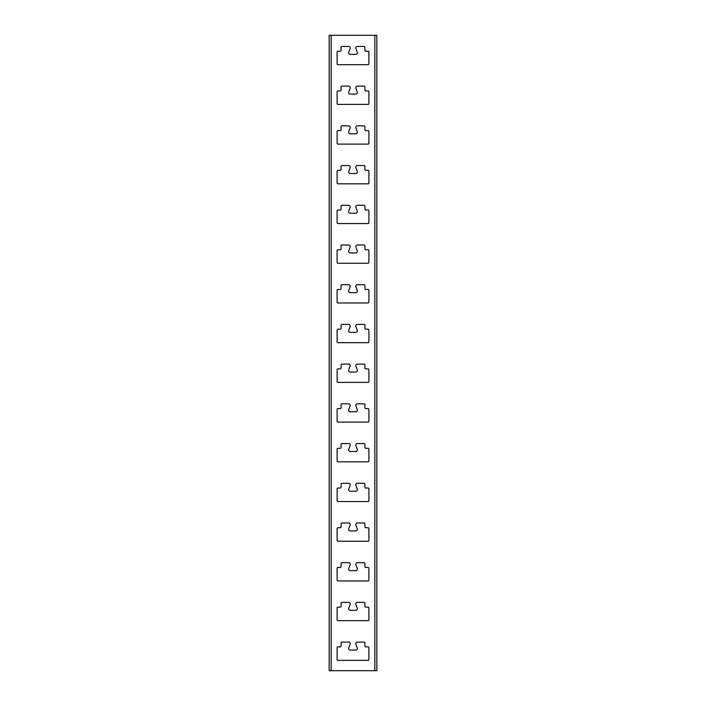 <?xml version="1.0" encoding="UTF-8"?>
<svg xmlns="http://www.w3.org/2000/svg" width="706" height="706" viewBox="0 0 706 706"><rect width="100%" height="100%" fill="white"/><g stroke="black" fill="none" stroke-linecap="round" stroke-linejoin="round"><path stroke-width="0.53" stroke-dasharray="3.53 2.65" d="M376.827 35.3L376.827 670.7L329.172 670.7L329.172 35.3L376.827 35.3M374.842 670.7L374.842 35.3M331.158 670.7L331.158 35.3M357.262 91.921L355.886 88.285A1.589 1.589 0 0 1 357.368 86.132L364.12 86.132A0.794 0.794 0 0 1 364.914 86.926L364.914 90.103A0.794 0.794 0 0 0 365.708 90.897L368.091 90.897A0.794 0.794 0 0 1 368.885 91.692L368.885 103.606A0.794 0.794 0 0 1 368.091 104.4L337.909 104.4A0.794 0.794 0 0 1 337.115 103.606L337.115 91.692A0.794 0.794 0 0 1 337.909 90.897L340.292 90.897A0.794 0.794 0 0 0 341.086 90.103L341.086 86.926A0.794 0.794 0 0 1 341.88 86.132L348.632 86.132A1.589 1.589 0 0 1 350.114 88.285L348.738 91.921A1.589 1.589 0 0 0 350.22 94.074L355.78 94.074A1.589 1.589 0 0 0 357.262 91.921M357.262 52.209L355.886 48.573A1.589 1.589 0 0 1 357.368 46.419L364.12 46.419A0.794 0.794 0 0 1 364.914 47.214L364.914 50.391A0.794 0.794 0 0 0 365.708 51.185L368.091 51.185A0.794 0.794 0 0 1 368.885 51.979L368.885 63.893A0.794 0.794 0 0 1 368.091 64.687L337.909 64.687A0.794 0.794 0 0 1 337.115 63.893L337.115 51.979A0.794 0.794 0 0 1 337.909 51.185L340.292 51.185A0.794 0.794 0 0 0 341.086 50.391L341.086 47.214A0.794 0.794 0 0 1 341.88 46.419L348.632 46.419A1.589 1.589 0 0 1 350.114 48.573L348.738 52.209A1.589 1.589 0 0 0 350.22 54.362L355.78 54.362A1.589 1.589 0 0 0 357.262 52.209M355.78 133.787A1.589 1.589 0 0 0 357.262 131.634L355.886 127.998A1.589 1.589 0 0 1 357.368 125.844L364.12 125.844A0.794 0.794 0 0 1 364.914 126.639L364.914 129.816A0.794 0.794 0 0 0 365.708 130.61L368.091 130.61A0.794 0.794 0 0 1 368.885 131.404L368.885 143.318A0.794 0.794 0 0 1 368.091 144.112L337.909 144.112A0.794 0.794 0 0 1 337.115 143.318L337.115 131.404A0.794 0.794 0 0 1 337.909 130.61L340.292 130.61A0.794 0.794 0 0 0 341.086 129.816L341.086 126.639A0.794 0.794 0 0 1 341.88 125.844L348.632 125.844A1.589 1.589 0 0 1 350.114 127.998L348.738 131.634A1.589 1.589 0 0 0 350.22 133.787L355.78 133.787M355.78 173.499A1.589 1.589 0 0 0 357.262 171.346L355.886 167.71A1.589 1.589 0 0 1 357.368 165.557L364.12 165.557A0.794 0.794 0 0 1 364.914 166.351L364.914 169.528A0.794 0.794 0 0 0 365.708 170.322L368.091 170.322A0.794 0.794 0 0 1 368.885 171.117L368.885 183.03A0.794 0.794 0 0 1 368.091 183.825L337.909 183.825A0.794 0.794 0 0 1 337.115 183.03L337.115 171.117A0.794 0.794 0 0 1 337.909 170.322L340.292 170.322A0.794 0.794 0 0 0 341.086 169.528L341.086 166.351A0.794 0.794 0 0 1 341.88 165.557L348.632 165.557A1.589 1.589 0 0 1 350.114 167.71L348.738 171.346A1.589 1.589 0 0 0 350.22 173.499L355.78 173.499M355.78 213.212A1.589 1.589 0 0 0 357.262 211.059L355.886 207.423A1.589 1.589 0 0 1 357.368 205.269L364.12 205.269A0.794 0.794 0 0 1 364.914 206.064L364.914 209.241A0.794 0.794 0 0 0 365.708 210.035L368.091 210.035A0.794 0.794 0 0 1 368.885 210.829L368.885 222.743A0.794 0.794 0 0 1 368.091 223.537L337.909 223.537A0.794 0.794 0 0 1 337.115 222.743L337.115 210.829A0.794 0.794 0 0 1 337.909 210.035L340.292 210.035A0.794 0.794 0 0 0 341.086 209.241L341.086 206.064A0.794 0.794 0 0 1 341.88 205.269L348.632 205.269A1.589 1.589 0 0 1 350.114 207.423L348.738 211.059A1.589 1.589 0 0 0 350.22 213.212L355.78 213.212M355.78 252.924A1.589 1.589 0 0 0 357.262 250.771L355.886 247.135A1.589 1.589 0 0 1 357.368 244.982L364.12 244.982A0.794 0.794 0 0 1 364.914 245.776L364.914 248.953A0.794 0.794 0 0 0 365.708 249.747L368.091 249.747A0.794 0.794 0 0 1 368.885 250.542L368.885 262.455A0.794 0.794 0 0 1 368.091 263.25L337.909 263.25A0.794 0.794 0 0 1 337.115 262.455L337.115 250.542A0.794 0.794 0 0 1 337.909 249.747L340.292 249.747A0.794 0.794 0 0 0 341.086 248.953L341.086 245.776A0.794 0.794 0 0 1 341.88 244.982L348.632 244.982A1.589 1.589 0 0 1 350.114 247.135L348.738 250.771A1.589 1.589 0 0 0 350.22 252.924L355.78 252.924M355.78 292.637A1.589 1.589 0 0 0 357.262 290.484L355.886 286.848A1.589 1.589 0 0 1 357.368 284.695L364.12 284.695A0.794 0.794 0 0 1 364.914 285.489L364.914 288.666A0.794 0.794 0 0 0 365.708 289.46L368.091 289.46A0.794 0.794 0 0 1 368.885 290.254L368.885 302.168A0.794 0.794 0 0 1 368.091 302.962L337.909 302.962A0.794 0.794 0 0 1 337.115 302.168L337.115 290.254A0.794 0.794 0 0 1 337.909 289.46L340.292 289.46A0.794 0.794 0 0 0 341.086 288.666L341.086 285.489A0.794 0.794 0 0 1 341.88 284.695L348.632 284.695A1.589 1.589 0 0 1 350.114 286.848L348.738 290.484A1.589 1.589 0 0 0 350.22 292.637L355.78 292.637M355.78 332.349A1.589 1.589 0 0 0 357.262 330.196L355.886 326.56A1.589 1.589 0 0 1 357.368 324.407L364.12 324.407A0.794 0.794 0 0 1 364.914 325.201L364.914 328.378A0.794 0.794 0 0 0 365.708 329.172L368.091 329.172A0.794 0.794 0 0 1 368.885 329.967L368.885 341.88A0.794 0.794 0 0 1 368.091 342.675L337.909 342.675A0.794 0.794 0 0 1 337.115 341.88L337.115 329.967A0.794 0.794 0 0 1 337.909 329.172L340.292 329.172A0.794 0.794 0 0 0 341.086 328.378L341.086 325.201A0.794 0.794 0 0 1 341.88 324.407L348.632 324.407A1.589 1.589 0 0 1 350.114 326.56L348.738 330.196A1.589 1.589 0 0 0 350.22 332.349L355.78 332.349M355.78 372.062A1.589 1.589 0 0 0 357.262 369.909L355.886 366.273A1.589 1.589 0 0 1 357.368 364.12L364.12 364.12A0.794 0.794 0 0 1 364.914 364.914L364.914 368.091A0.794 0.794 0 0 0 365.708 368.885L368.091 368.885A0.794 0.794 0 0 1 368.885 369.679L368.885 381.593A0.794 0.794 0 0 1 368.091 382.387L337.909 382.387A0.794 0.794 0 0 1 337.115 381.593L337.115 369.679A0.794 0.794 0 0 1 337.909 368.885L340.292 368.885A0.794 0.794 0 0 0 341.086 368.091L341.086 364.914A0.794 0.794 0 0 1 341.88 364.12L348.632 364.12A1.589 1.589 0 0 1 350.114 366.273L348.738 369.909A1.589 1.589 0 0 0 350.22 372.062L355.78 372.062M355.78 411.774A1.589 1.589 0 0 0 357.262 409.621L355.886 405.985A1.589 1.589 0 0 1 357.368 403.832L364.12 403.832A0.794 0.794 0 0 1 364.914 404.626L364.914 407.803A0.794 0.794 0 0 0 365.708 408.597L368.091 408.597A0.794 0.794 0 0 1 368.885 409.392L368.885 421.305A0.794 0.794 0 0 1 368.091 422.1L337.909 422.1A0.794 0.794 0 0 1 337.115 421.305L337.115 409.392A0.794 0.794 0 0 1 337.909 408.597L340.292 408.597A0.794 0.794 0 0 0 341.086 407.803L341.086 404.626A0.794 0.794 0 0 1 341.88 403.832L348.632 403.832A1.589 1.589 0 0 1 350.114 405.985L348.738 409.621A1.589 1.589 0 0 0 350.22 411.774L355.78 411.774M355.78 451.487A1.589 1.589 0 0 0 357.262 449.334L355.886 445.698A1.589 1.589 0 0 1 357.368 443.544L364.12 443.544A0.794 0.794 0 0 1 364.914 444.339L364.914 447.516A0.794 0.794 0 0 0 365.708 448.31L368.091 448.31A0.794 0.794 0 0 1 368.885 449.104L368.885 461.018A0.794 0.794 0 0 1 368.091 461.812L337.909 461.812A0.794 0.794 0 0 1 337.115 461.018L337.115 449.104A0.794 0.794 0 0 1 337.909 448.31L340.292 448.31A0.794 0.794 0 0 0 341.086 447.516L341.086 444.339A0.794 0.794 0 0 1 341.88 443.544L348.632 443.544A1.589 1.589 0 0 1 350.114 445.698L348.738 449.334A1.589 1.589 0 0 0 350.22 451.487L355.78 451.487M355.78 491.2A1.589 1.589 0 0 0 357.262 489.046L355.886 485.41A1.589 1.589 0 0 1 357.368 483.257L364.12 483.257A0.794 0.794 0 0 1 364.914 484.051L364.914 487.228A0.794 0.794 0 0 0 365.708 488.022L368.091 488.022A0.794 0.794 0 0 1 368.885 488.817L368.885 500.73A0.794 0.794 0 0 1 368.091 501.525L337.909 501.525A0.794 0.794 0 0 1 337.115 500.73L337.115 488.817A0.794 0.794 0 0 1 337.909 488.022L340.292 488.022A0.794 0.794 0 0 0 341.086 487.228L341.086 484.051A0.794 0.794 0 0 1 341.88 483.257L348.632 483.257A1.589 1.589 0 0 1 350.114 485.41L348.738 489.046A1.589 1.589 0 0 0 350.22 491.2L355.78 491.2M355.78 530.912A1.589 1.589 0 0 0 357.262 528.759L355.886 525.123A1.589 1.589 0 0 1 357.368 522.97L364.12 522.97A0.794 0.794 0 0 1 364.914 523.764L364.914 526.941A0.794 0.794 0 0 0 365.708 527.735L368.091 527.735A0.794 0.794 0 0 1 368.885 528.529L368.885 540.443A0.794 0.794 0 0 1 368.091 541.237L337.909 541.237A0.794 0.794 0 0 1 337.115 540.443L337.115 528.529A0.794 0.794 0 0 1 337.909 527.735L340.292 527.735A0.794 0.794 0 0 0 341.086 526.941L341.086 523.764A0.794 0.794 0 0 1 341.88 522.97L348.632 522.97A1.589 1.589 0 0 1 350.114 525.123L348.738 528.759A1.589 1.589 0 0 0 350.22 530.912L355.78 530.912M355.78 570.625A1.589 1.589 0 0 0 357.262 568.471L355.886 564.835A1.589 1.589 0 0 1 357.368 562.682L364.12 562.682A0.794 0.794 0 0 1 364.914 563.476L364.914 566.653A0.794 0.794 0 0 0 365.708 567.447L368.091 567.447A0.794 0.794 0 0 1 368.885 568.242L368.885 580.155A0.794 0.794 0 0 1 368.091 580.95L337.909 580.95A0.794 0.794 0 0 1 337.115 580.155L337.115 568.242A0.794 0.794 0 0 1 337.909 567.447L340.292 567.447A0.794 0.794 0 0 0 341.086 566.653L341.086 563.476A0.794 0.794 0 0 1 341.88 562.682L348.632 562.682A1.589 1.589 0 0 1 350.114 564.835L348.738 568.471A1.589 1.589 0 0 0 350.22 570.625L355.78 570.625M355.78 610.337A1.589 1.589 0 0 0 357.262 608.184L355.886 604.548A1.589 1.589 0 0 1 357.368 602.394L364.12 602.394A0.794 0.794 0 0 1 364.914 603.189L364.914 606.366A0.794 0.794 0 0 0 365.708 607.16L368.091 607.16A0.794 0.794 0 0 1 368.885 607.954L368.885 619.868A0.794 0.794 0 0 1 368.091 620.662L337.909 620.662A0.794 0.794 0 0 1 337.115 619.868L337.115 607.954A0.794 0.794 0 0 1 337.909 607.16L340.292 607.16A0.794 0.794 0 0 0 341.086 606.366L341.086 603.189A0.794 0.794 0 0 1 341.88 602.394L348.632 602.394A1.589 1.589 0 0 1 350.114 604.548L348.738 608.184A1.589 1.589 0 0 0 350.22 610.337L355.78 610.337M355.78 650.049A1.589 1.589 0 0 0 357.262 647.896L355.886 644.26A1.589 1.589 0 0 1 357.368 642.107L364.12 642.107A0.794 0.794 0 0 1 364.914 642.901L364.914 646.078A0.794 0.794 0 0 0 365.708 646.872L368.091 646.872A0.794 0.794 0 0 1 368.885 647.667L368.885 659.58A0.794 0.794 0 0 1 368.091 660.375L337.909 660.375A0.794 0.794 0 0 1 337.115 659.58L337.115 647.667A0.794 0.794 0 0 1 337.909 646.872L340.292 646.872A0.794 0.794 0 0 0 341.086 646.078L341.086 642.901A0.794 0.794 0 0 1 341.88 642.107L348.632 642.107A1.589 1.589 0 0 1 350.114 644.26L348.738 647.896A1.589 1.589 0 0 0 350.22 650.049L355.78 650.049"/><path stroke-width="1.06" d="M376.827 670.7L376.827 35.3L374.842 35.3L374.842 670.7L376.827 670.7M355.78 94.074A1.589 1.589 0 0 0 357.262 91.921L355.886 88.285A1.589 1.589 0 0 1 357.368 86.132L364.12 86.132A0.794 0.794 0 0 1 364.914 86.926L364.914 90.103A0.794 0.794 0 0 0 365.708 90.897L368.091 90.897A0.794 0.794 0 0 1 368.885 91.692L368.885 103.606A0.794 0.794 0 0 1 368.091 104.4L337.909 104.4A0.794 0.794 0 0 1 337.115 103.606L337.115 91.692A0.794 0.794 0 0 1 337.909 90.897L340.292 90.897A0.794 0.794 0 0 0 341.086 90.103L341.086 86.926A0.794 0.794 0 0 1 341.88 86.132L348.632 86.132A1.589 1.589 0 0 1 350.114 88.285L348.738 91.921A1.589 1.589 0 0 0 350.22 94.074L355.78 94.074M355.78 54.362A1.589 1.589 0 0 0 357.262 52.209L355.886 48.573A1.589 1.589 0 0 1 357.368 46.419L364.12 46.419A0.794 0.794 0 0 1 364.914 47.214L364.914 50.391A0.794 0.794 0 0 0 365.708 51.185L368.091 51.185A0.794 0.794 0 0 1 368.885 51.979L368.885 63.893A0.794 0.794 0 0 1 368.091 64.687L337.909 64.687A0.794 0.794 0 0 1 337.115 63.893L337.115 51.979A0.794 0.794 0 0 1 337.909 51.185L340.292 51.185A0.794 0.794 0 0 0 341.086 50.391L341.086 47.214A0.794 0.794 0 0 1 341.88 46.419L348.632 46.419A1.589 1.589 0 0 1 350.114 48.573L348.738 52.209A1.589 1.589 0 0 0 350.22 54.362L355.78 54.362M331.158 35.3L329.172 35.3L329.172 670.7L331.158 670.7L331.158 35.3L374.842 35.3M331.158 670.7L374.842 670.7M355.78 133.787A1.589 1.589 0 0 0 357.262 131.634L355.886 127.998A1.589 1.589 0 0 1 357.368 125.844L364.12 125.844A0.794 0.794 0 0 1 364.914 126.639L364.914 129.816A0.794 0.794 0 0 0 365.708 130.61L368.091 130.61A0.794 0.794 0 0 1 368.885 131.404L368.885 143.318A0.794 0.794 0 0 1 368.091 144.112L337.909 144.112A0.794 0.794 0 0 1 337.115 143.318L337.115 131.404A0.794 0.794 0 0 1 337.909 130.61L340.292 130.61A0.794 0.794 0 0 0 341.086 129.816L341.086 126.639A0.794 0.794 0 0 1 341.88 125.844L348.632 125.844A1.589 1.589 0 0 1 350.114 127.998L348.738 131.634A1.589 1.589 0 0 0 350.22 133.787L355.78 133.787M355.78 173.499A1.589 1.589 0 0 0 357.262 171.346L355.886 167.71A1.589 1.589 0 0 1 357.368 165.557L364.12 165.557A0.794 0.794 0 0 1 364.914 166.351L364.914 169.528A0.794 0.794 0 0 0 365.708 170.322L368.091 170.322A0.794 0.794 0 0 1 368.885 171.117L368.885 183.03A0.794 0.794 0 0 1 368.091 183.825L337.909 183.825A0.794 0.794 0 0 1 337.115 183.03L337.115 171.117A0.794 0.794 0 0 1 337.909 170.322L340.292 170.322A0.794 0.794 0 0 0 341.086 169.528L341.086 166.351A0.794 0.794 0 0 1 341.88 165.557L348.632 165.557A1.589 1.589 0 0 1 350.114 167.71L348.738 171.346A1.589 1.589 0 0 0 350.22 173.499L355.78 173.499M355.78 213.212A1.589 1.589 0 0 0 357.262 211.059L355.886 207.423A1.589 1.589 0 0 1 357.368 205.269L364.12 205.269A0.794 0.794 0 0 1 364.914 206.064L364.914 209.241A0.794 0.794 0 0 0 365.708 210.035L368.091 210.035A0.794 0.794 0 0 1 368.885 210.829L368.885 222.743A0.794 0.794 0 0 1 368.091 223.537L337.909 223.537A0.794 0.794 0 0 1 337.115 222.743L337.115 210.829A0.794 0.794 0 0 1 337.909 210.035L340.292 210.035A0.794 0.794 0 0 0 341.086 209.241L341.086 206.064A0.794 0.794 0 0 1 341.88 205.269L348.632 205.269A1.589 1.589 0 0 1 350.114 207.423L348.738 211.059A1.589 1.589 0 0 0 350.22 213.212L355.78 213.212M355.78 252.924A1.589 1.589 0 0 0 357.262 250.771L355.886 247.135A1.589 1.589 0 0 1 357.368 244.982L364.12 244.982A0.794 0.794 0 0 1 364.914 245.776L364.914 248.953A0.794 0.794 0 0 0 365.708 249.747L368.091 249.747A0.794 0.794 0 0 1 368.885 250.542L368.885 262.455A0.794 0.794 0 0 1 368.091 263.25L337.909 263.25A0.794 0.794 0 0 1 337.115 262.455L337.115 250.542A0.794 0.794 0 0 1 337.909 249.747L340.292 249.747A0.794 0.794 0 0 0 341.086 248.953L341.086 245.776A0.794 0.794 0 0 1 341.88 244.982L348.632 244.982A1.589 1.589 0 0 1 350.114 247.135L348.738 250.771A1.589 1.589 0 0 0 350.22 252.924L355.78 252.924M355.78 292.637A1.589 1.589 0 0 0 357.262 290.484L355.886 286.848A1.589 1.589 0 0 1 357.368 284.695L364.12 284.695A0.794 0.794 0 0 1 364.914 285.489L364.914 288.666A0.794 0.794 0 0 0 365.708 289.46L368.091 289.46A0.794 0.794 0 0 1 368.885 290.254L368.885 302.168A0.794 0.794 0 0 1 368.091 302.962L337.909 302.962A0.794 0.794 0 0 1 337.115 302.168L337.115 290.254A0.794 0.794 0 0 1 337.909 289.46L340.292 289.46A0.794 0.794 0 0 0 341.086 288.666L341.086 285.489A0.794 0.794 0 0 1 341.88 284.695L348.632 284.695A1.589 1.589 0 0 1 350.114 286.848L348.738 290.484A1.589 1.589 0 0 0 350.22 292.637L355.78 292.637M355.78 332.349A1.589 1.589 0 0 0 357.262 330.196L355.886 326.56A1.589 1.589 0 0 1 357.368 324.407L364.12 324.407A0.794 0.794 0 0 1 364.914 325.201L364.914 328.378A0.794 0.794 0 0 0 365.708 329.172L368.091 329.172A0.794 0.794 0 0 1 368.885 329.967L368.885 341.88A0.794 0.794 0 0 1 368.091 342.675L337.909 342.675A0.794 0.794 0 0 1 337.115 341.88L337.115 329.967A0.794 0.794 0 0 1 337.909 329.172L340.292 329.172A0.794 0.794 0 0 0 341.086 328.378L341.086 325.201A0.794 0.794 0 0 1 341.88 324.407L348.632 324.407A1.589 1.589 0 0 1 350.114 326.56L348.738 330.196A1.589 1.589 0 0 0 350.22 332.349L355.78 332.349M355.78 372.062A1.589 1.589 0 0 0 357.262 369.909L355.886 366.273A1.589 1.589 0 0 1 357.368 364.12L364.12 364.12A0.794 0.794 0 0 1 364.914 364.914L364.914 368.091A0.794 0.794 0 0 0 365.708 368.885L368.091 368.885A0.794 0.794 0 0 1 368.885 369.679L368.885 381.593A0.794 0.794 0 0 1 368.091 382.387L337.909 382.387A0.794 0.794 0 0 1 337.115 381.593L337.115 369.679A0.794 0.794 0 0 1 337.909 368.885L340.292 368.885A0.794 0.794 0 0 0 341.086 368.091L341.086 364.914A0.794 0.794 0 0 1 341.88 364.12L348.632 364.12A1.589 1.589 0 0 1 350.114 366.273L348.738 369.909A1.589 1.589 0 0 0 350.22 372.062L355.78 372.062M355.78 411.774A1.589 1.589 0 0 0 357.262 409.621L355.886 405.985A1.589 1.589 0 0 1 357.368 403.832L364.12 403.832A0.794 0.794 0 0 1 364.914 404.626L364.914 407.803A0.794 0.794 0 0 0 365.708 408.597L368.091 408.597A0.794 0.794 0 0 1 368.885 409.392L368.885 421.305A0.794 0.794 0 0 1 368.091 422.1L337.909 422.1A0.794 0.794 0 0 1 337.115 421.305L337.115 409.392A0.794 0.794 0 0 1 337.909 408.597L340.292 408.597A0.794 0.794 0 0 0 341.086 407.803L341.086 404.626A0.794 0.794 0 0 1 341.88 403.832L348.632 403.832A1.589 1.589 0 0 1 350.114 405.985L348.738 409.621A1.589 1.589 0 0 0 350.22 411.774L355.78 411.774M355.78 451.487A1.589 1.589 0 0 0 357.262 449.334L355.886 445.698A1.589 1.589 0 0 1 357.368 443.544L364.12 443.544A0.794 0.794 0 0 1 364.914 444.339L364.914 447.516A0.794 0.794 0 0 0 365.708 448.31L368.091 448.31A0.794 0.794 0 0 1 368.885 449.104L368.885 461.018A0.794 0.794 0 0 1 368.091 461.812L337.909 461.812A0.794 0.794 0 0 1 337.115 461.018L337.115 449.104A0.794 0.794 0 0 1 337.909 448.31L340.292 448.31A0.794 0.794 0 0 0 341.086 447.516L341.086 444.339A0.794 0.794 0 0 1 341.88 443.544L348.632 443.544A1.589 1.589 0 0 1 350.114 445.698L348.738 449.334A1.589 1.589 0 0 0 350.22 451.487L355.78 451.487M355.78 491.2A1.589 1.589 0 0 0 357.262 489.046L355.886 485.41A1.589 1.589 0 0 1 357.368 483.257L364.12 483.257A0.794 0.794 0 0 1 364.914 484.051L364.914 487.228A0.794 0.794 0 0 0 365.708 488.022L368.091 488.022A0.794 0.794 0 0 1 368.885 488.817L368.885 500.73A0.794 0.794 0 0 1 368.091 501.525L337.909 501.525A0.794 0.794 0 0 1 337.115 500.73L337.115 488.817A0.794 0.794 0 0 1 337.909 488.022L340.292 488.022A0.794 0.794 0 0 0 341.086 487.228L341.086 484.051A0.794 0.794 0 0 1 341.88 483.257L348.632 483.257A1.589 1.589 0 0 1 350.114 485.41L348.738 489.046A1.589 1.589 0 0 0 350.22 491.2L355.78 491.2M355.78 530.912A1.589 1.589 0 0 0 357.262 528.759L355.886 525.123A1.589 1.589 0 0 1 357.368 522.97L364.12 522.97A0.794 0.794 0 0 1 364.914 523.764L364.914 526.941A0.794 0.794 0 0 0 365.708 527.735L368.091 527.735A0.794 0.794 0 0 1 368.885 528.529L368.885 540.443A0.794 0.794 0 0 1 368.091 541.237L337.909 541.237A0.794 0.794 0 0 1 337.115 540.443L337.115 528.529A0.794 0.794 0 0 1 337.909 527.735L340.292 527.735A0.794 0.794 0 0 0 341.086 526.941L341.086 523.764A0.794 0.794 0 0 1 341.88 522.97L348.632 522.97A1.589 1.589 0 0 1 350.114 525.123L348.738 528.759A1.589 1.589 0 0 0 350.22 530.912L355.78 530.912M355.78 570.625A1.589 1.589 0 0 0 357.262 568.471L355.886 564.835A1.589 1.589 0 0 1 357.368 562.682L364.12 562.682A0.794 0.794 0 0 1 364.914 563.476L364.914 566.653A0.794 0.794 0 0 0 365.708 567.447L368.091 567.447A0.794 0.794 0 0 1 368.885 568.242L368.885 580.155A0.794 0.794 0 0 1 368.091 580.95L337.909 580.95A0.794 0.794 0 0 1 337.115 580.155L337.115 568.242A0.794 0.794 0 0 1 337.909 567.447L340.292 567.447A0.794 0.794 0 0 0 341.086 566.653L341.086 563.476A0.794 0.794 0 0 1 341.88 562.682L348.632 562.682A1.589 1.589 0 0 1 350.114 564.835L348.738 568.471A1.589 1.589 0 0 0 350.22 570.625L355.78 570.625M355.78 610.337A1.589 1.589 0 0 0 357.262 608.184L355.886 604.548A1.589 1.589 0 0 1 357.368 602.394L364.12 602.394A0.794 0.794 0 0 1 364.914 603.189L364.914 606.366A0.794 0.794 0 0 0 365.708 607.16L368.091 607.16A0.794 0.794 0 0 1 368.885 607.954L368.885 619.868A0.794 0.794 0 0 1 368.091 620.662L337.909 620.662A0.794 0.794 0 0 1 337.115 619.868L337.115 607.954A0.794 0.794 0 0 1 337.909 607.16L340.292 607.16A0.794 0.794 0 0 0 341.086 606.366L341.086 603.189A0.794 0.794 0 0 1 341.88 602.394L348.632 602.394A1.589 1.589 0 0 1 350.114 604.548L348.738 608.184A1.589 1.589 0 0 0 350.22 610.337L355.78 610.337M355.78 650.049A1.589 1.589 0 0 0 357.262 647.896L355.886 644.26A1.589 1.589 0 0 1 357.368 642.107L364.12 642.107A0.794 0.794 0 0 1 364.914 642.901L364.914 646.078A0.794 0.794 0 0 0 365.708 646.872L368.091 646.872A0.794 0.794 0 0 1 368.885 647.667L368.885 659.58A0.794 0.794 0 0 1 368.091 660.375L337.909 660.375A0.794 0.794 0 0 1 337.115 659.58L337.115 647.667A0.794 0.794 0 0 1 337.909 646.872L340.292 646.872A0.794 0.794 0 0 0 341.086 646.078L341.086 642.901A0.794 0.794 0 0 1 341.88 642.107L348.632 642.107A1.589 1.589 0 0 1 350.114 644.26L348.738 647.896A1.589 1.589 0 0 0 350.22 650.049L355.78 650.049"/></g></svg>
